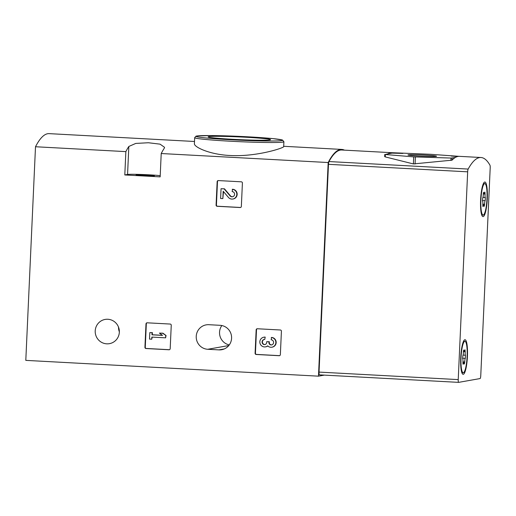 <?xml version="1.0" encoding="UTF-8"?>
<svg xmlns="http://www.w3.org/2000/svg" width="516" height="516" viewBox="0 0 516 516"><rect width="100%" height="100%" fill="white"/><g stroke="black" fill="none" stroke-linecap="round" stroke-linejoin="round"><path stroke-width="0.77" d="M170.183 324.054A1.148 1.122 79.9 0 1 171.254 325.254L170.19 348.687A1.148 1.122 79.9 0 1 169.009 349.771L146.002 348.526A1.148 1.122 79.9 0 1 144.931 347.326L145.996 323.893A1.148 1.122 79.9 0 1 147.17 322.81L170.183 324.054M160.212 175.659A18.034 0.787 2.6 0 0 141.694 174.485A18.034 0.787 2.6 0 0 127.562 174.466L124.801 174.956L125.859 151.62A171.776 32.811 -86.9 0 1 128.832 146.467L135.766 143.422L148.395 142.745L160.07 144.157L164.559 147.324L164.191 148.376A171.776 32.811 93.1 0 0 161.218 153.529L328.176 162.534A171.776 32.811 -86.9 0 1 341.798 149.427A171.776 32.811 -86.9 0 1 344.443 150.143M161.218 153.529L160.154 176.865L124.801 174.956M324.358 375.119L318.475 376.164L25.8 360.374L35.501 146.744L125.859 151.62M318.475 376.164L328.176 162.534M220.08 325.312L208.857 324.706A12.313 12.074 79.9 0 0 196.248 337.728A12.313 12.074 79.9 0 0 207.742 349.28L218.965 349.887A12.313 12.074 79.9 0 0 231.574 336.864A12.313 12.074 79.9 0 0 220.08 325.312M95.215 330.891A12.313 12.074 79.9 0 1 105.129 319.423A12.313 12.074 79.9 0 1 119.344 332.194A12.313 12.074 79.9 0 1 109.431 343.662A12.313 12.074 79.9 0 1 95.215 330.891M280.349 329.995A1.148 1.122 79.9 0 1 281.42 331.201L280.356 354.627A1.148 1.122 79.9 0 1 279.182 355.711L256.168 354.473A1.148 1.122 79.9 0 1 255.097 353.267L256.162 329.84A1.148 1.122 79.9 0 1 257.336 328.757L280.349 329.995M241.34 181.819A1.148 1.122 79.9 0 1 242.41 183.019L241.346 206.452A1.148 1.122 79.9 0 1 240.172 207.529L217.159 206.29A1.148 1.122 79.9 0 1 216.088 205.084L217.152 181.658A1.148 1.122 79.9 0 1 218.326 180.574L241.34 181.819M230.02 155.497C256.691 157.012 284.316 147.782 283.677 146.621L283.903 141.732A44.66 1.954 -177.4 0 1 230.671 141.236A44.66 1.954 -177.4 0 1 194.667 137.682L194.397 143.706C193.952 146.931 209.251 154.529 230.02 155.497M35.501 146.744A171.776 32.811 -86.9 0 1 49.123 133.638L194.5 141.481M118.512 327.092A12.313 12.074 -100.1 0 0 119.357 331.859M221.848 325.544A12.313 12.074 -100.1 0 0 229.285 344.914M233.322 139.346A31.231 1.367 -177.4 0 1 208.18 136.927A31.231 1.367 -177.4 0 1 239.411 136.914A31.231 1.367 -177.4 0 1 270.519 139.752A31.231 1.367 -177.4 0 1 233.322 139.346M147.008 175.105A9.159 0.4 2.6 0 0 136.089 175.008A9.159 0.4 2.6 0 0 145.222 175.821A9.159 0.4 2.6 0 0 154.387 175.833A9.159 0.4 2.6 0 0 147.008 175.105M279.595 355.653A1.148 1.122 79.9 0 1 279.511 355.653L256.504 354.408A1.148 1.122 79.9 0 1 255.433 353.208L256.497 329.776A1.148 1.122 79.9 0 1 257.252 328.757M271.261 337.496A4.896 4.799 79.9 0 1 271.893 347.203L272.222 347.145A4.896 4.799 79.9 0 0 271.59 337.438L271.158 339.78A2.612 2.561 79.9 0 1 272.216 344.707A2.283 2.238 79.9 0 1 268.946 342.553L268.978 341.786L266.74 341.663L266.707 342.43A2.283 2.238 79.9 0 1 263.257 344.224A2.612 2.561 79.9 0 1 264.76 339.431L265.192 337.096L264.76 339.431M271.745 344.888A2.283 2.238 79.9 0 1 269.275 342.495L268.946 342.553M266.74 341.663L269.313 341.721L269.275 342.495M269.313 341.721L268.978 341.786M265.031 344.527A2.283 2.238 79.9 0 1 263.586 344.166A2.612 2.561 79.9 0 1 264.353 339.444M267.785 345.965A4.896 4.799 79.9 0 1 265.824 346.797L265.495 346.855A4.896 4.799 79.9 0 1 259.916 342.876A4.896 4.799 79.9 0 1 264.863 337.154M263.786 337.219L264.115 337.161A4.896 4.799 79.9 0 1 265.192 337.096M271.893 347.203A4.896 4.799 79.9 0 1 267.675 345.855A4.896 4.799 79.9 0 1 265.495 346.855M169.429 349.713A1.148 1.122 79.9 0 1 169.345 349.706L146.331 348.468A1.148 1.122 79.9 0 1 145.26 347.262L146.325 323.835A1.148 1.122 79.9 0 1 147.086 322.81M159.418 333.097L162.946 333.207L166.049 335.497L162.617 333.272L159.418 333.097L162.521 335.387L151.962 334.813L152.059 332.697L149.821 332.581L149.524 339.089L151.762 339.212L151.859 337.096L165.617 337.838L165.72 335.561M162.946 333.207L162.617 333.272M149.821 332.581L152.394 332.639L152.297 334.755L162.411 335.303M152.297 334.755L151.962 334.813M152.394 332.639L152.059 332.697M152.188 337.116L151.762 339.212M166.049 335.497L165.617 337.838M240.585 207.477A1.148 1.122 79.9 0 1 240.501 207.471L217.494 206.232A1.148 1.122 79.9 0 1 216.423 205.026L217.488 181.6A1.148 1.122 79.9 0 1 218.242 180.574M232.884 199.021L233.213 198.963A4.896 4.799 79.9 0 0 232.581 189.256L232.148 191.597A2.612 2.561 79.9 0 1 232.484 196.777A2.612 2.561 79.9 0 1 230.091 195.899L224.144 188.882L221.054 188.714L220.609 198.486L222.847 198.608L223.183 191.23L228.401 197.383A4.896 4.799 79.9 0 0 236.818 193.913A4.896 4.799 79.9 0 0 232.252 189.32M232.645 196.738A2.612 2.561 79.9 0 1 230.426 195.841L230.091 195.899M221.054 188.714L224.479 188.824L230.426 195.841M224.479 188.824L224.144 188.882M223.493 191.597L222.847 198.608M458.879 156.322L430.512 154.29L392.096 152.71A171.776 32.811 93.1 0 0 387.942 153.858L385.355 154.51L413.709 156.883L451.023 158.057L455.293 157.49A171.776 32.811 -86.9 0 1 459.44 156.348L458.879 156.348M455.293 157.49A171.776 32.811 93.1 0 0 452.055 160.166L413.393 163.927L385.252 156.903L384.672 156.606L384.768 154.426M458.601 382.362L319.469 374.855A2.864 0.548 -86.9 0 1 319.443 374.855A2.864 0.548 -86.9 0 1 319.043 372.094L328.479 164.32A2.864 0.548 -86.9 0 1 328.976 161.553A171.776 32.811 -86.9 0 1 341.773 150.001L392.096 152.71L392.076 153.123L387.942 153.858M468.16 169.067A171.776 32.811 -86.9 0 1 480.957 157.509A171.776 32.811 -86.9 0 1 489.955 165.197A2.864 0.548 -86.9 0 1 490.2 167.829L480.764 375.603A2.864 0.548 -86.9 0 1 480.08 378.563L458.653 382.362A2.864 0.548 -86.9 0 1 458.627 382.362A2.864 0.548 -86.9 0 1 458.227 379.602L467.664 171.828A2.864 0.548 -86.9 0 1 468.16 169.067L328.976 161.553M480.609 199.911A17.318 3.309 -86.9 0 1 484.221 182.322A17.318 3.309 -86.9 0 1 487.252 199.499A17.318 3.309 -86.9 0 1 482.389 216.249A17.318 3.309 -86.9 0 1 480.609 199.911M460.736 357.62A17.318 3.309 -86.9 0 1 464.348 340.025A17.318 3.309 -86.9 0 1 467.38 357.201A17.318 3.309 -86.9 0 1 462.517 373.958A17.318 3.309 -86.9 0 1 460.736 357.62M457.518 156.548L451.139 156.019M402.912 153.413L392.076 153.123M419.489 156.084A14.313 0.626 -177.4 0 1 407.963 154.974A14.313 0.626 -177.4 0 1 422.282 154.968A14.313 0.626 -177.4 0 1 436.536 156.271A14.313 0.626 -177.4 0 1 419.489 156.084M463.362 372.739A15.744 3.006 -86.9 0 1 463.226 372.752A15.744 3.006 -86.9 0 1 461.072 356.866A15.744 3.006 -86.9 0 1 464.922 341.302A15.744 3.006 -86.9 0 1 467.096 356.84A15.744 3.006 -86.9 0 1 463.362 372.739M465.316 358.349A2.806 0.535 93.1 0 0 464.761 361.948L464.355 364.057L464.168 363.599A2.806 0.535 -86.9 0 0 463.839 362.787A2.806 0.535 -86.9 0 0 463.381 363.735L463.116 364.277L462.929 362.271A2.806 0.535 93.1 0 0 462.697 358.813L462.839 355.698A2.806 0.535 93.1 0 0 463.394 352.106L463.794 349.99L463.981 350.454A2.806 0.535 93.1 0 0 464.316 351.267A2.806 0.535 93.1 0 0 464.774 350.312L465.032 349.771L465.219 351.777A2.806 0.535 93.1 0 0 465.458 355.234L465.316 358.349L462.542 358.201M463.226 372.752L462.104 372.687A15.744 3.006 -86.9 0 1 461.826 372.604M463.516 341.295A15.744 3.006 -86.9 0 1 463.8 341.244L464.922 341.302M483.234 215.037A15.744 3.006 -86.9 0 1 483.099 215.043A15.744 3.006 -86.9 0 1 480.944 199.157A15.744 3.006 -86.9 0 1 484.795 183.599A15.744 3.006 -86.9 0 1 486.969 199.131A15.744 3.006 -86.9 0 1 483.234 215.037M485.188 200.647A2.806 0.535 93.1 0 0 484.634 204.239L484.227 206.355L484.04 205.89A2.806 0.535 -86.9 0 0 483.711 205.084A2.806 0.535 -86.9 0 0 483.253 206.032L482.989 206.574L482.802 204.568A2.806 0.535 93.1 0 0 482.57 201.111L482.712 197.996A2.806 0.535 93.1 0 0 483.266 194.397L483.666 192.287L483.853 192.752A2.806 0.535 93.1 0 0 484.189 193.558A2.806 0.535 93.1 0 0 484.647 192.61L484.905 192.068L485.092 194.074A2.806 0.535 93.1 0 0 485.33 197.531L485.188 200.647L482.415 200.498M483.099 215.043L481.976 214.985A15.744 3.006 -86.9 0 1 481.699 214.901M483.389 183.593A15.744 3.006 -86.9 0 1 483.673 183.535L484.795 183.599M231.007 139.759A43.228 1.89 -177.4 0 1 206.826 135.56A43.228 1.89 -177.4 0 1 280.214 139.52A43.228 1.89 -177.4 0 1 231.007 139.759M127.562 174.466L128.832 146.467M224.273 348.945L218.965 349.887M228.801 345.546L207.742 349.28M279.511 355.653L279.182 355.711M256.504 354.408L256.168 354.473M255.433 353.208L255.097 353.267M256.497 329.776L256.162 329.84M263.586 344.166L263.257 344.224M169.345 349.706L169.009 349.771M146.331 348.468L146.002 348.526M145.26 347.262L144.931 347.326M146.325 323.835L145.996 323.893M240.501 207.471L240.172 207.529M217.494 206.232L217.159 206.29M216.423 205.026L216.088 205.084M217.488 181.6L217.152 181.658M319.043 372.094L458.227 379.602M328.479 164.32L467.664 171.828M393.218 152.775L393.205 153.123M385.252 156.903L385.355 154.51M415.077 164.017L415.393 156.974M413.393 163.927L413.709 156.883M452.055 160.166L452.151 158.051M450.913 160.444L451.023 158.057M462.968 361.851L464.761 361.948M462.917 363.709L463.381 363.735M463.555 350.435L463.981 350.454M463.4 351.68L465.219 351.777M463.078 355.111L465.458 355.234M482.841 204.143L484.634 204.239M482.789 206.007L483.253 206.032M483.434 192.726L483.853 192.752M483.273 193.977L485.092 194.074M482.95 197.402L485.33 197.531M283.697 146.292L341.798 149.427M194.667 137.682L195.983 136.172L196.777 135.992L211.089 135.566L239.824 136.405L272.925 138.611L282.516 140.03L283.903 141.732M459.472 156.348L480.957 157.509M319.443 374.855L458.627 382.362M462.897 362.735L463.839 362.787M463.433 351.215L464.316 351.267M482.77 205.033L483.711 205.084M483.305 193.513L484.189 193.558"/></g></svg>
